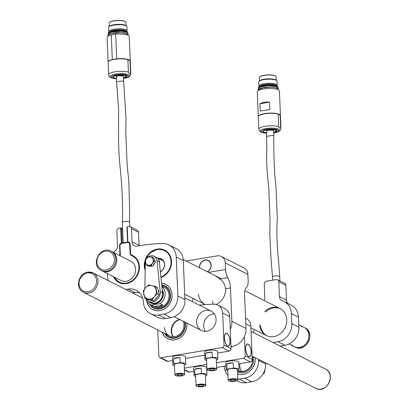 <?xml version="1.0" encoding="UTF-8"?>
<svg xmlns="http://www.w3.org/2000/svg" width="409" height="409" viewBox="0 0 409 409"><rect width="100%" height="100%" fill="white"/><g stroke="black" fill="none" stroke-linecap="round" stroke-linejoin="round"><path stroke-width="0.61" d="M199.669 267.839A6.488 5.66 116.9 0 1 199.618 267.256A6.488 5.66 116.9 0 1 202.399 261.279A6.488 5.66 116.9 0 1 208.334 260.472M207.307 271.709A6.268 5.475 -63.1 0 0 210.824 264.086A6.268 5.475 -63.1 0 0 204.526 260.318A6.268 5.475 -63.1 0 0 199.715 267.174A6.268 5.475 -63.1 0 0 199.786 267.9M208.605 272.368L225.563 269.541A8.65 3.548 80.5 0 0 227.752 277.711A10.808 4.438 -99.5 0 1 230.482 287.926L231.877 321.321L245.993 328.468L244.592 295.078A10.808 4.438 -99.5 0 1 246.571 287.246A8.65 3.548 80.5 0 0 248.145 280.978L247.869 274.352L225.287 262.91A8.65 7.551 -63.1 0 0 221.417 256.494A8.65 7.551 -63.1 0 0 217.159 255.876L186.228 261.029M225.563 269.541L225.287 262.91M207.521 271.821A6.488 5.66 -63.1 0 0 211.187 265.262A6.488 5.66 -63.1 0 0 208.288 260.451A6.488 5.66 -63.1 0 0 202.097 261.402A6.488 5.66 -63.1 0 0 199.572 267.793M213.135 304.184A15.133 13.211 116.9 0 1 212.552 301.116M198.437 293.964A15.133 13.211 -63.1 0 0 205.17 304.557A15.133 13.211 -63.1 0 0 205.318 304.633M216.315 304.47A15.133 13.211 -63.1 0 0 225.62 288.739C225.042 284.638 223.15 281.402 219.935 279.015L215.078 275.651M192.123 301.499A15.133 13.211 -63.1 0 0 193.13 298.458M245.993 328.468A16.217 14.157 116.9 0 1 232.067 346.53L230.988 346.709M221.417 256.494L243.999 267.936A8.65 7.551 116.9 0 1 247.869 274.352M230.262 329.439A16.217 14.157 -63.1 0 0 231.877 321.321M265.651 312.021A15.133 13.211 116.9 0 1 280.472 308.79M266.806 335.769A15.133 13.211 116.9 0 1 260.538 325.426M158.13 258.278A7.403 6.462 116.9 0 1 164.551 263.468A7.403 6.462 116.9 0 1 160.369 271.893M160.354 271.745A7.137 6.227 -63.1 0 0 164.5 265.354A7.137 6.227 -63.1 0 0 161.325 259.168A7.137 6.227 -63.1 0 0 158.718 258.575M259.919 103.768C262.307 102.388 265.487 101.856 269.465 102.184L269.771 109.474L260.226 111.064L259.919 103.768L269.465 102.184M280.446 115.599L279.413 90.956A11.079 2.919 177.6 0 0 268.222 88.502A11.079 2.919 177.6 0 0 257.271 91.887L258.304 116.529A11.079 2.919 -2.4 0 1 269.255 113.145A11.079 2.919 -2.4 0 1 280.446 115.599A11.079 2.919 -2.4 0 1 280.446 115.706M278.294 114.137L280.17 115.19A11.079 2.919 -2.4 0 1 280.456 115.808L280.978 128.273A11.079 2.919 -2.4 0 0 280.692 127.654L279.679 128.124L278.58 126.58L278.294 114.137A10.971 2.894 -2.4 0 0 267.44 113.395A10.971 2.894 -2.4 0 0 258.8 115.819L258.703 115.921A11.079 2.919 -2.4 0 1 267.159 113.498A11.079 2.919 -2.4 0 1 278.059 114.116M280.17 115.19L280.692 127.654M273.703 132.981A8.359 2.203 -2.4 0 0 275.594 132.572A8.359 2.203 -2.4 0 0 277.532 129.898A8.359 2.203 -2.4 0 0 264.92 129.597A8.359 2.203 -2.4 0 0 264.562 133.032L266.474 133.288A8.359 2.203 -2.4 0 1 264.562 133.032L263.693 132.869C261.029 132.654 259.408 131.432 258.836 129.198L258.314 116.734A11.079 2.919 -2.4 0 1 258.703 115.921M266.458 132.997L263.488 132.173L263.048 131.493L263.437 130.926L265.824 129.97L270.211 129.428L274.194 129.643L276.714 130.507L276.98 131.054L276.591 131.626L273.687 132.695M266.453 132.818A6.733 1.774 -2.4 0 1 263.953 132.179A6.733 1.774 -2.4 0 1 263.468 131.013A6.733 1.774 -2.4 0 1 264.546 130.348M275.38 129.893A6.733 1.774 -2.4 0 1 276.515 130.471A6.733 1.774 -2.4 0 1 273.682 132.516M277.501 87.081L275.369 86.12L273.166 85.721C268.529 85.333 269.684 85.593 267.752 85.573L261.295 86.596L258.851 87.863M276.576 85.885A8.487 2.234 177.6 0 0 264.449 84.551A8.487 2.234 177.6 0 0 259.674 86.596M276.939 86.059L276.965 86.033A9.187 2.423 177.6 0 0 277.287 85.358A9.187 2.423 177.6 0 0 264.117 83.717A9.187 2.423 177.6 0 0 258.923 86.13A9.187 2.423 177.6 0 0 259.301 86.774L259.326 86.795M277.287 85.358L277.113 81.243A9.187 2.423 177.6 0 0 276.735 80.599A9.187 2.423 177.6 0 0 267.829 79.208A9.187 2.423 177.6 0 0 259.076 81.34A9.187 2.423 177.6 0 0 258.754 82.015L258.923 86.13M276.735 80.599L276.198 80.138A8.65 2.28 177.6 0 0 267.813 78.83A8.65 2.28 177.6 0 0 259.572 80.834L259.076 81.34M276.279 80.21L276.141 76.902A8.4 2.214 177.6 0 0 275.799 76.309A8.4 2.214 177.6 0 0 267.655 75.041A8.4 2.214 177.6 0 0 259.649 76.989A8.4 2.214 177.6 0 0 259.357 77.603L259.495 80.91M275.681 76.217A8.185 2.157 177.6 0 0 275.579 76.125A8.185 2.157 177.6 0 0 267.65 74.888A8.185 2.157 177.6 0 0 259.853 76.785A8.185 2.157 177.6 0 0 259.761 76.887M272.491 276.959L271.06 259.296L269.812 234.163L270.073 220.972L268.708 186.79C266.949 173.002 266.31 160.333 266.786 148.799L266.602 136.361L272.783 135.389L273.825 135.957C273.662 147.777 273.958 160.522 274.705 174.188L275.993 186.969L277.333 219.081C275.686 239.107 279.015 262.946 279.725 276.678A3.62 0.956 177.6 0 0 279.725 276.668A3.62 0.956 177.6 0 0 276.09 275.865A3.62 0.956 177.6 0 0 272.491 276.959A3.62 0.956 177.6 0 0 272.491 276.97L272.624 280.165M273.825 135.957L273.621 131.018C273.79 129.776 266.111 130.103 266.387 131.325L266.602 136.355M112.311 59.566L111.279 34.929A11.079 2.919 177.6 0 0 107.092 37.413L108.124 62.056A11.079 2.919 -2.4 0 1 112.311 59.566L116.688 58.84A11.079 2.919 -2.4 0 1 130.267 61.125A11.079 2.919 -2.4 0 1 130.261 61.227M130.267 61.125L129.234 36.483A11.079 2.919 177.6 0 0 115.655 34.198L116.688 58.84M111.279 34.929L115.655 34.198M108.569 61.396A10.971 2.894 -2.4 0 1 108.62 61.345A10.971 2.894 -2.4 0 1 117.255 58.922A10.971 2.894 -2.4 0 1 128.109 59.658L129.985 60.716A11.079 2.919 -2.4 0 1 130.272 61.335L130.793 73.799A11.079 2.919 -2.4 0 0 130.507 73.18L129.985 60.716M127.874 59.642L128.395 72.107A11.079 2.919 -2.4 0 0 116.023 71.652A11.079 2.919 -2.4 0 0 108.656 74.724L108.129 62.26A11.079 2.919 -2.4 0 1 108.518 61.447A11.079 2.919 -2.4 0 1 116.974 59.019A11.079 2.919 -2.4 0 1 127.874 59.642L128.109 59.658M128.395 72.107C129.162 73.886 129.863 74.244 130.507 73.18M116.289 78.523L113.308 77.7L112.869 77.02L113.252 76.452L115.711 75.476L120.031 74.954L124.009 75.164L126.529 76.033L126.795 76.58L126.407 77.153L123.518 78.216M125.2 75.42A6.733 1.774 -2.4 0 1 125.885 75.691A6.733 1.774 -2.4 0 1 126.33 75.992A6.733 1.774 -2.4 0 1 123.508 78.037M116.279 78.344A6.733 1.774 -2.4 0 1 113.288 76.534A6.733 1.774 -2.4 0 1 114.367 75.875M126.678 32.173L123.789 31.36L119.755 31.048L112.429 31.769C110.788 32.306 110.716 31.912 108.671 33.39M126.396 31.411A8.487 2.234 177.6 0 0 125.589 30.675A8.487 2.234 177.6 0 0 116.35 29.811A8.487 2.234 177.6 0 0 109.494 32.122M126.759 31.585L126.78 31.559A9.187 2.423 177.6 0 0 127.102 30.885A9.187 2.423 177.6 0 0 126.192 29.893A9.187 2.423 177.6 0 0 115.829 28.993A9.187 2.423 177.6 0 0 108.743 31.657A9.187 2.423 177.6 0 0 109.121 32.301L109.142 32.321M127.102 30.885L126.933 26.769A9.187 2.423 177.6 0 0 126.555 26.125A9.187 2.423 177.6 0 0 126.018 25.777A9.187 2.423 177.6 0 0 116.908 24.775A9.187 2.423 177.6 0 0 108.891 26.861A9.187 2.423 177.6 0 0 108.569 27.541L108.743 31.657M126.555 26.125L126.013 25.665A8.65 2.28 177.6 0 0 125.512 25.338A8.65 2.28 177.6 0 0 116.933 24.392A8.65 2.28 177.6 0 0 109.392 26.36L108.891 26.861M126.1 25.736L125.957 22.429A8.4 2.214 177.6 0 0 125.614 21.835A8.4 2.214 177.6 0 0 125.123 21.524A8.4 2.214 177.6 0 0 116.795 20.603A8.4 2.214 177.6 0 0 109.469 22.51A8.4 2.214 177.6 0 0 109.172 23.129L109.315 26.437M125.497 21.743A8.185 2.157 177.6 0 0 125.399 21.651A8.185 2.157 177.6 0 0 124.924 21.345A8.185 2.157 177.6 0 0 116.805 20.45A8.185 2.157 177.6 0 0 109.668 22.311A8.185 2.157 177.6 0 0 109.576 22.413M129.735 226.525L129.556 222.194A3.62 0.956 177.6 0 0 129.556 222.184A3.62 0.956 177.6 0 0 128.508 221.571A3.62 0.956 177.6 0 0 124.54 221.52A3.62 0.956 177.6 0 0 122.317 222.496A3.62 0.956 177.6 0 0 122.317 222.506L123.17 242.823M116.422 81.8L122.613 80.916L123.656 81.575L123.446 76.544L122.403 75.926C119.198 75.558 117.132 75.864 116.217 76.851L118.62 109.418L118.615 127.547C118.267 141.836 118.891 156.34 120.491 171.059C122.25 188.472 122.858 205.62 122.317 222.506M129.556 222.184L129.52 204.751L128.794 181.161L127.117 164.525L125.773 132.434L126.023 118.738L123.656 81.575M273.084 342.512L277.91 341.709A16.217 14.157 -63.1 0 0 291.837 323.652L298.897 327.226L298.473 317.179L291.418 313.601A16.217 14.157 -63.1 0 0 284.163 301.571A16.217 14.157 -63.1 0 0 282.44 300.855A5.404 4.719 116.9 0 1 281.867 300.615A5.404 4.719 116.9 0 1 279.444 296.607L278.826 281.755A2.705 2.357 -63.1 0 0 277.614 279.751A2.705 2.357 -63.1 0 0 276.285 279.557L266.561 281.177A2.705 2.357 -63.1 0 0 264.24 284.189L264.787 297.266A5.404 4.719 116.9 0 1 264.01 300.436M291.837 323.652L291.418 313.601M280.145 346.091L284.966 345.283L277.91 341.709M237.844 379.261A16.217 14.157 -63.1 0 0 239.331 379.092L244.684 378.202A16.217 14.157 -63.1 0 0 258.626 360.401L265.681 363.974A16.217 14.157 116.9 0 1 265.681 363.003M258.626 360.401A16.217 14.157 116.9 0 1 258.626 359.424M239.331 379.092L246.392 382.666L251.745 381.776L244.684 378.202M277.614 279.751L284.669 283.325A2.705 2.357 116.9 0 1 285.881 285.329L278.826 281.755M279.444 296.607L286.504 300.18L285.881 285.329M286.504 300.18A5.404 4.719 -63.1 0 0 287.905 303.468M284.163 301.571L291.218 305.145A16.217 14.157 116.9 0 1 298.473 317.179M298.897 327.226A16.217 14.157 116.9 0 1 284.966 345.283M265.681 363.974A16.217 14.157 116.9 0 1 251.745 381.776M246.392 382.666A16.217 14.157 116.9 0 1 238.406 381.505L236.898 380.743M255.155 357.671A14.172 12.372 116.9 0 1 255.226 358.606A14.172 12.372 116.9 0 1 237.624 374.015M224.112 366.244A16.217 14.157 -63.1 0 0 227.941 375.39M253.283 332.481A15.133 13.211 -63.1 0 0 254.291 329.444M259.597 324.95A15.133 13.211 -63.1 0 0 266.331 335.544A15.133 13.211 -63.1 0 0 280.231 333.754A15.133 13.211 -63.1 0 0 286.781 319.772A15.133 13.211 -63.1 0 0 280.007 308.539A15.133 13.211 -63.1 0 0 264.71 311.54M126.979 226.995L127.235 226.796L127.869 241.929L127.588 242.087M108.16 280.569A16.217 14.157 -63.1 0 1 107.541 276.77L107.409 273.575M183.288 260.569L176.228 256.99A16.217 14.157 -63.1 0 0 168.973 244.96L176.028 248.534A16.217 14.157 116.9 0 1 183.288 260.569L184.919 299.567A16.217 14.157 116.9 0 1 170.993 317.629L163.932 314.056L158.585 314.945A16.217 14.157 -63.1 0 1 150.599 313.785A16.217 14.157 -63.1 0 1 143.354 302.011A16.217 14.157 -63.1 0 0 136.11 290.237A16.217 14.157 -63.1 0 0 128.129 289.071L125.737 289.475M139.346 292.599A16.217 14.157 -63.1 0 0 135.185 292.65L132.792 293.048M170.993 317.629L165.64 318.519A16.217 14.157 116.9 0 1 157.654 317.358L150.599 313.785M176.228 256.99L177.864 295.993L184.919 299.567M161.555 283.197A14.172 12.372 116.9 0 1 172.036 296.356A14.172 12.372 116.9 0 1 159.95 310.635A14.172 12.372 116.9 0 1 146.713 300.733M145.169 270.369A15.133 13.211 116.9 0 1 144.295 265.922A15.133 13.211 116.9 0 1 150.844 251.939A15.133 13.211 116.9 0 1 164.745 250.15A15.133 13.211 116.9 0 1 171.381 264.24A15.133 13.211 116.9 0 1 160.967 277.583M127.235 226.796L128.932 226.514A2.705 2.357 -63.1 0 1 130.267 226.709A2.705 2.357 -63.1 0 1 131.473 228.713L132.02 241.791L139.08 245.364A5.404 4.719 -63.1 0 0 139.116 245.814M127.869 241.929A2.812 2.454 116.9 0 1 128.907 242.164A2.812 2.454 116.9 0 1 130.169 244.25L130.548 253.381A2.163 1.887 -63.1 0 0 131.519 254.986A2.163 1.887 -63.1 0 0 131.662 255.052A15.133 13.211 116.9 0 1 132.659 255.497A15.133 13.211 116.9 0 1 137.603 274.971A15.133 13.211 116.9 0 1 118.978 282.501A15.133 13.211 116.9 0 1 113.462 276.642M119.827 255.63A2.163 1.887 -63.1 0 0 119.852 255.165L120.011 255.247M119.653 246.126L119.852 255.165M119.474 246.034A2.812 2.454 116.9 0 1 121.304 243.074L120.67 227.89L121.391 227.931L122.025 243.012M113.375 252.363A16.217 14.157 -63.1 0 1 114.914 251.177A5.404 4.719 116.9 0 0 117.511 245.993L116.887 231.146A2.705 2.357 -63.1 0 1 119.213 228.135L120.67 227.89M163.932 314.056A16.217 14.157 -63.1 0 0 177.864 295.993M168.973 244.96A16.217 14.157 -63.1 0 0 163.211 243.606A162.153 141.55 116.9 0 0 137.23 246.167A5.404 4.719 116.9 0 1 134.443 245.804A5.404 4.719 116.9 0 1 132.02 241.791M130.267 226.709L137.322 230.282A2.705 2.357 116.9 0 1 138.533 232.286L139.08 245.364M123.027 242.849L122.501 230.257L121.391 227.931M122.102 229.25A4.867 1.283 177.6 0 0 122.608 229.403M122.025 243.038L121.304 243.074M291.852 344.802A10.808 9.438 -63.1 0 0 294.235 346.617A10.808 9.438 -63.1 0 0 307.537 341.239A10.808 9.438 -63.1 0 0 304.005 327.328A10.808 9.438 -63.1 0 0 301.131 326.479M289.025 343.979L294.235 346.617A10.808 9.438 -63.1 0 0 307.537 341.239A10.808 9.438 -63.1 0 0 304.005 327.328L298.79 324.69M111.023 251.172L111.964 251.647A10.808 9.438 116.9 0 1 116.529 262.665A10.808 9.438 116.9 0 1 107.516 271.709A10.808 9.438 116.9 0 0 116.529 262.665A10.808 9.438 116.9 0 0 111.964 251.647L130.783 261.177A10.808 9.438 116.9 0 1 135.348 272.2A10.808 9.438 116.9 0 1 126.33 281.244A10.808 9.438 116.9 0 1 121.013 280.467L101.253 270.456C89.944 265.395 100.251 245.047 111.023 251.172A10.808 9.438 116.9 0 1 115.589 262.189A10.808 9.438 116.9 0 1 106.575 271.233A10.808 9.438 116.9 0 1 101.253 270.456M107.516 271.709A10.808 9.438 116.9 0 1 102.194 270.932A10.808 9.438 116.9 0 0 107.516 271.709M179.904 319.547A10.808 9.438 -63.1 0 0 173.36 336.719M214.311 313.856A10.808 9.438 -63.1 0 0 204.986 320.135A10.808 9.438 -63.1 0 0 205.441 331.367A10.808 9.438 -63.1 0 1 203.682 326.019A10.808 9.438 -63.1 0 1 214.311 313.856M253.386 356.771A12.423 10.844 116.9 0 1 249.413 369.363A12.423 10.844 116.9 0 1 237.542 372.124M237.491 370.881A11.309 9.872 -63.1 0 0 248.953 368.427A11.309 9.872 -63.1 0 0 252.148 356.142M241.709 371.469A10.808 9.438 116.9 0 1 239.95 363.606M237.972 370.564L237.854 370.508A10.808 9.438 -63.1 0 0 237.972 370.564A10.808 9.438 -63.1 0 0 248.963 368.361A10.808 9.438 -63.1 0 0 252.123 356.617M161.754 285.093A12.434 10.854 116.9 0 1 165.108 285.998M153.876 308.171A12.434 10.854 116.9 0 1 149.991 304.362M161.79 285.441A11.933 10.414 116.9 0 1 168.181 302.456A11.933 10.414 116.9 0 1 150.481 304.639M163.81 287.154A10.823 9.448 116.9 0 1 168.815 298.135A10.823 9.448 116.9 0 1 159.74 307.42A10.823 9.448 116.9 0 1 154.04 306.443M154.403 306.54C157.593 307.604 160.415 307.128 162.879 305.129L154.403 306.54L151.581 305.109A10.808 9.438 116.9 0 1 150.543 304.669L154.423 306.638A10.808 9.438 -63.1 0 0 159.745 307.41A10.808 9.438 -63.1 0 0 169.029 295.37A10.808 9.438 -63.1 0 0 164.193 287.348L161.867 286.172M255.19 357.686A14.203 12.398 116.9 0 1 237.624 374.046M253.396 356.776A12.434 10.854 116.9 0 1 249.418 369.373A12.434 10.854 116.9 0 1 237.542 372.134M149.566 304.091A12.434 10.854 -63.1 0 0 153.687 308.079A12.434 10.854 -63.1 0 0 166.862 304.986A12.434 10.854 -63.1 0 0 169.438 290.676A12.434 10.854 -63.1 0 0 164.919 285.901A12.434 10.854 -63.1 0 0 161.739 284.94M146.821 300.942A14.095 12.306 -63.1 0 0 163.176 309.547A14.095 12.306 -63.1 0 0 170.798 289.833A14.095 12.306 -63.1 0 0 161.565 283.273M251.228 351.806A6.488 2.664 -99.5 0 1 249.475 356.776A6.488 2.664 -99.5 0 1 245.778 350.815A6.488 2.664 -99.5 0 1 247.343 343.979A6.488 2.664 -99.5 0 1 251.228 351.806M244.377 336.592L245.185 355.881L252.241 359.455A2.163 1.887 116.9 0 1 250.385 361.863L243.329 358.289L216.427 362.773M245.558 318.079L246.013 318.309A10.808 9.438 116.9 0 1 250.855 326.331L252.241 359.455M206.76 364.388L184.341 368.126M243.329 358.289A2.163 1.887 -63.1 0 0 245.185 355.881M184.408 369.685L189.127 372.078L193.835 371.295M216.627 367.492L225.921 365.943M238.815 363.795L250.385 361.863M189.127 372.078A2.163 1.887 116.9 0 1 188.063 371.924L184.423 370.079M195.676 376.484A6.488 1.708 -2.4 0 1 194.009 375.426L193.702 368.131A6.488 1.708 -2.4 0 1 197.363 366.428A6.488 1.708 -2.4 0 1 206.668 367.589L206.969 374.879A6.488 1.708 -2.4 0 1 206.07 375.805L205.39 375.917M194.009 375.426A6.488 1.708 -2.4 0 1 194.914 374.501L201.361 373.422A6.488 1.708 -2.4 0 1 206.969 374.879M194.694 369.291L201.146 368.212A6.488 1.708 177.6 0 0 197.45 368.514A6.488 1.708 177.6 0 0 194.694 369.291L194.914 374.501M201.146 368.212L201.361 373.422M196.381 385.999A4.867 1.283 -2.4 0 1 196.259 385.907A4.867 1.283 -2.4 0 1 196.059 385.564L195.63 375.355A4.867 1.283 -2.4 0 1 198.375 374.082A4.867 1.283 -2.4 0 1 205.349 374.951L205.778 385.16A4.867 1.283 -2.4 0 1 205.609 385.518A4.867 1.283 -2.4 0 1 205.492 385.621M196.059 385.564A4.867 1.283 -2.4 0 1 198.8 384.291A4.867 1.283 -2.4 0 1 205.778 385.16M198.907 384.547A4.647 1.227 177.6 0 0 196.473 386.091A4.647 1.227 177.6 0 0 200.977 386.796A4.647 1.227 177.6 0 0 205.41 385.718A4.647 1.227 177.6 0 0 203.897 384.511A4.647 1.227 177.6 0 0 198.907 384.547M202.102 386.168A2.705 0.711 177.6 0 0 203.626 385.457A2.705 0.711 177.6 0 0 200.896 384.859A2.705 0.711 177.6 0 0 198.227 385.687A2.705 0.711 177.6 0 0 202.102 386.168M227.762 371.137A6.488 1.708 -2.4 0 1 226.095 370.073L225.788 362.783A6.488 1.708 -2.4 0 1 229.449 361.081A6.488 1.708 -2.4 0 1 238.754 362.236L239.055 369.531A6.488 1.708 -2.4 0 1 238.156 370.457L237.476 370.569M226.095 370.073A6.488 1.708 -2.4 0 1 227 369.148L233.447 368.074A6.488 1.708 -2.4 0 1 239.055 369.531M226.78 363.938L233.232 362.865A6.488 1.708 177.6 0 0 229.536 363.161A6.488 1.708 177.6 0 0 226.78 363.938L227 369.148M233.232 362.865L233.447 368.074M228.467 380.651A4.867 1.283 -2.4 0 1 228.345 380.559A4.867 1.283 -2.4 0 1 228.145 380.217L227.716 370.007A4.867 1.283 -2.4 0 1 230.461 368.729A4.867 1.283 -2.4 0 1 237.435 369.598L237.864 379.808A4.867 1.283 -2.4 0 1 237.695 380.166A4.867 1.283 -2.4 0 1 237.578 380.268M228.145 380.217A4.867 1.283 -2.4 0 1 230.886 378.939A4.867 1.283 -2.4 0 1 237.864 379.808M230.993 379.194A4.647 1.227 177.6 0 0 228.559 380.743A4.647 1.227 177.6 0 0 233.064 381.444A4.647 1.227 177.6 0 0 237.496 380.37A4.647 1.227 177.6 0 0 235.983 379.163A4.647 1.227 177.6 0 0 230.993 379.194M234.188 380.815A2.705 0.711 177.6 0 0 235.712 380.109A2.705 0.711 177.6 0 0 232.982 379.511A2.705 0.711 177.6 0 0 230.313 380.334A2.705 0.711 177.6 0 0 234.188 380.815M250.41 355.815A6.488 2.664 -99.5 0 1 250.349 355.922A6.488 2.664 -99.5 0 1 249.378 356.786M247.246 344A6.488 2.664 -99.5 0 1 248.442 344.501A6.488 2.664 -99.5 0 1 248.539 344.588M251.136 351.76A6.268 2.572 80.5 0 0 248.631 344.664A6.268 2.572 80.5 0 0 245.87 350.799A6.268 2.572 80.5 0 0 250.472 355.707A6.268 2.572 80.5 0 0 251.136 351.76M265.196 368.509L264.352 373.023L262.839 374.087M263.652 372.665L264.352 373.023M224.403 338.217A6.513 2.674 80.5 0 0 227.005 345.585A6.513 2.674 80.5 0 0 229.873 339.209A6.513 2.674 80.5 0 0 225.093 334.112A6.513 2.674 80.5 0 0 224.403 338.217M217.644 353.069L229.214 351.142L222.159 347.563A2.163 1.887 -63.1 0 0 224.014 345.155L222.67 313.079A10.808 9.438 -63.1 0 0 217.833 305.058A10.808 9.438 -63.1 0 0 213.672 304.163A270.257 235.911 -63.1 0 0 199.352 305.16M224.014 345.155L231.07 348.734L229.725 316.653L222.67 313.079M157.777 329.94L158.871 356.019A2.163 1.887 -63.1 0 0 159.837 357.624A2.163 1.887 -63.1 0 0 160.901 357.778L167.956 361.351L172.664 360.569M185.558 358.417L204.751 355.216M167.956 361.351A2.163 1.887 116.9 0 1 166.892 361.198L159.837 357.624M217.833 305.058L224.889 308.631A10.808 9.438 116.9 0 1 229.725 316.653M231.07 348.734A2.163 1.887 116.9 0 1 229.214 351.142M186.939 323.11A14.172 12.372 116.9 0 1 177.148 339.219A14.172 12.372 116.9 0 1 162.24 332.2M196.627 322.445A10.808 9.438 -63.1 0 0 201.463 330.467A10.808 9.438 -63.1 0 0 214.766 325.089A10.808 9.438 -63.1 0 0 211.233 311.183A10.808 9.438 -63.1 0 0 201.305 312.456A10.808 9.438 -63.1 0 0 196.627 322.445M222.159 347.563L160.901 357.778M226.995 345.574A6.488 2.664 80.5 0 0 228.278 346.055A6.488 2.664 80.5 0 0 229.838 339.219A6.488 2.664 80.5 0 0 226.146 333.258A6.488 2.664 80.5 0 0 225.083 334.127M206.591 360.411A6.488 1.708 -2.4 0 1 204.924 359.347L204.618 352.057A6.488 1.708 -2.4 0 1 211.029 350.078A6.488 1.708 -2.4 0 1 217.583 351.515L217.885 358.805A6.488 1.708 -2.4 0 1 216.985 359.731L216.305 359.843M212.061 352.139A6.488 1.708 177.6 0 0 205.609 353.212L212.061 352.139L212.276 357.348A6.488 1.708 -2.4 0 1 217.885 358.805M204.924 359.347A6.488 1.708 -2.4 0 1 205.829 358.422L212.276 357.348M205.609 353.212L205.829 358.422M207.297 369.925A4.867 1.283 -2.4 0 1 207.174 369.833A4.867 1.283 -2.4 0 1 206.974 369.491L206.545 359.281A4.867 1.283 -2.4 0 1 211.351 357.798A4.867 1.283 -2.4 0 1 216.264 358.872L216.693 369.087A4.867 1.283 -2.4 0 1 216.525 369.445A4.867 1.283 -2.4 0 1 216.407 369.542M206.974 369.491A4.867 1.283 -2.4 0 1 211.78 368.008A4.867 1.283 -2.4 0 1 216.693 369.087M213.866 370.523A4.647 1.227 177.6 0 0 216.325 369.644A4.647 1.227 177.6 0 0 211.79 368.274A4.647 1.227 177.6 0 0 207.389 370.017A4.647 1.227 177.6 0 0 213.866 370.523M210.666 368.903A2.705 0.711 177.6 0 0 209.142 369.608A2.705 0.711 177.6 0 0 211.872 370.206A2.705 0.711 177.6 0 0 214.541 369.383A2.705 0.711 177.6 0 0 210.666 368.903M174.505 365.758A6.488 1.708 -2.4 0 1 172.838 364.7L172.532 357.405A6.488 1.708 -2.4 0 1 178.943 355.426A6.488 1.708 -2.4 0 1 185.497 356.863L185.798 364.158A6.488 1.708 -2.4 0 1 184.899 365.084L184.219 365.196M179.975 357.486A6.488 1.708 177.6 0 0 173.523 358.565L179.975 357.486L180.19 362.696A6.488 1.708 -2.4 0 1 185.798 364.158M172.838 364.7A6.488 1.708 -2.4 0 1 173.743 363.775L180.19 362.696M173.523 358.565L173.743 363.775M175.21 375.273A4.867 1.283 -2.4 0 1 175.088 375.186A4.867 1.283 -2.4 0 1 174.888 374.843L174.459 364.629A4.867 1.283 -2.4 0 1 179.265 363.146A4.867 1.283 -2.4 0 1 184.178 364.225L184.607 374.434A4.867 1.283 -2.4 0 1 184.439 374.792A4.867 1.283 -2.4 0 1 184.321 374.895M174.888 374.843A4.867 1.283 -2.4 0 1 179.694 373.356A4.867 1.283 -2.4 0 1 184.607 374.434M181.78 375.871A4.647 1.227 177.6 0 0 184.239 374.992A4.647 1.227 177.6 0 0 179.704 373.621A4.647 1.227 177.6 0 0 175.303 375.37A4.647 1.227 177.6 0 0 181.78 375.871M178.58 374.25A2.705 0.711 177.6 0 0 177.056 374.961A2.705 0.711 177.6 0 0 179.786 375.559A2.705 0.711 177.6 0 0 182.455 374.731A2.705 0.711 177.6 0 0 178.58 374.25M226.059 333.274A6.488 2.664 -99.5 0 1 227.271 333.775A6.488 2.664 -99.5 0 1 227.368 333.862M229.239 345.089A6.488 2.664 -99.5 0 1 229.178 345.201A6.488 2.664 -99.5 0 1 228.191 346.065M224.505 338.269A6.268 2.572 80.5 0 0 226.392 344.659A6.268 2.572 80.5 0 0 229.301 344.981A6.268 2.572 80.5 0 0 229.776 339.23A6.268 2.572 80.5 0 0 227.46 333.938A6.268 2.572 80.5 0 0 224.505 338.269M150.543 304.669A10.808 9.438 116.9 0 1 146.085 299.071M161.898 286.428A10.808 9.438 116.9 0 1 160.057 303.698L162.879 305.129M151.581 305.109L160.057 303.698M154.091 256.233L156.442 257.425A6.488 5.66 116.9 0 1 159.316 261.826L162.572 292.88A8.65 7.551 116.9 0 1 159.086 301.244A8.65 7.551 116.9 0 1 150.926 302.44L148.574 301.249A8.65 7.551 -63.1 0 0 156.734 300.053A8.65 7.551 -63.1 0 0 160.221 291.689L156.964 260.635A6.488 5.66 -63.1 0 0 154.091 256.233A6.488 5.66 -63.1 0 0 148.273 256.893M144.806 288.826L145.323 262.573A6.488 5.66 -63.1 0 1 145.348 262.072M146.003 298.953A8.65 7.551 -63.1 0 0 148.574 301.249M158.032 289.608A7.025 6.135 116.9 0 1 158.646 291.28A7.025 6.135 116.9 0 1 158.799 293.125M158.012 296.182A7.025 6.135 116.9 0 1 155.139 299.403M151.565 300.385A7.025 6.135 116.9 0 1 149.725 299.991M155.609 286.418L157.547 287.399L159.183 294.874L156.509 297.87L153.83 300.866L146.846 299.383L144.909 298.401L151.892 299.884L154.295 296.75A7.025 6.135 116.9 0 1 148.13 299.005A7.025 6.135 -63.1 0 1 143.82 294.526A7.025 6.135 116.9 0 1 145.681 287.793A7.025 6.135 116.9 0 1 151.846 285.538A7.025 6.135 116.9 0 1 156.156 290.017A7.025 6.135 116.9 0 1 154.295 296.75L157.245 293.892L155.609 286.418L148.625 284.935L145.681 287.793L143.278 290.927L144.909 298.401M159.183 294.874L157.245 293.892M153.83 300.866L151.892 299.884M151.57 266.136A4.325 3.773 116.9 0 1 150.665 266.233A4.325 3.773 116.9 0 1 149.786 266.101M154.167 258.999A4.325 3.773 116.9 0 1 155.031 261.121M154.904 262.721A4.325 3.773 116.9 0 1 153.176 265.364M152.23 257.005L149.832 256.878A4.325 3.773 116.9 0 1 152.93 259.05L152.23 257.005L153.651 257.726L155.384 261.985L152.659 266.162L148.201 266.07L146.78 265.349L148.84 265.313A4.325 3.773 116.9 0 1 145.747 263.135A4.325 3.773 116.9 0 1 146.243 258.917L145.047 261.09L146.78 265.349M152.434 263.268A4.325 3.773 116.9 0 1 148.84 265.313L151.238 265.441L153.963 261.269L152.93 259.05A4.325 3.773 116.9 0 1 152.434 263.268M149.832 256.878A4.325 3.773 -63.1 0 0 146.243 258.917L147.772 256.918L149.832 256.878M152.659 266.162L151.238 265.441M155.384 261.985L153.963 261.269M162.209 289.449A9.187 8.022 116.9 0 1 161.008 300.426A9.187 8.022 116.9 0 1 150.962 303.064A9.187 8.022 116.9 0 1 150.824 302.992M162.261 289.925A9.187 8.022 116.9 0 1 160.476 300.574A9.187 8.022 116.9 0 1 150.681 302.921A9.187 8.022 116.9 0 1 148.508 301.213M164.597 333.396A12.434 10.854 -63.1 0 0 168.646 337.261A12.434 10.854 -63.1 0 0 169.081 337.471A12.434 10.854 -63.1 0 0 181.09 334.915A12.434 10.854 -63.1 0 0 185.18 322.215M162.332 332.246A14.095 12.306 -63.1 0 0 168.385 338.984A14.095 12.306 -63.1 0 0 181.468 336.571A14.095 12.306 -63.1 0 0 186.867 323.074M168.835 337.359A12.434 10.854 116.9 0 1 164.975 333.586M184.638 321.944A11.933 10.414 116.9 0 1 185.006 324.853A11.933 10.414 116.9 0 1 177.501 336.822A11.933 10.414 116.9 0 1 165.446 333.826M183.339 321.285A10.823 9.448 116.9 0 1 180.435 333.56A10.823 9.448 116.9 0 1 168.999 335.625M164.536 327.369A10.808 9.438 -63.1 0 0 169.382 335.82A10.808 9.438 -63.1 0 0 180.604 333.381A10.808 9.438 -63.1 0 0 183.329 321.28M173.119 336.719A10.808 9.438 116.9 0 1 171.213 330.753A10.808 9.438 116.9 0 1 179.531 319.357M232.067 346.53L230.957 345.968M230.482 287.926L225.62 288.739M227.752 277.711L219.935 279.015M145.18 269.828A15.133 13.211 116.9 0 1 144.53 266.039A15.133 13.211 116.9 0 1 145.067 261.172M145.154 260.86A15.133 13.211 116.9 0 1 164.863 250.211L157.572 249.153L149.786 253.079L145.732 258.989L144.474 265.978L145.175 269.935M145.19 261.581A14.596 12.74 -63.1 0 0 144.781 265.84A14.596 12.74 -63.1 0 0 145.2 268.759M160.916 277.067A14.596 12.74 -63.1 0 0 167.894 253.278A14.596 12.74 -63.1 0 0 145.742 259.735M278.008 89.617L277.992 89.346A9.729 2.566 177.6 0 0 268.166 87.194A9.729 2.566 177.6 0 0 258.554 90.164L258.565 90.435M277.537 88.62C275.318 86.688 266.545 86.928 264.091 87.531L258.943 89.397M258.836 129.198A11.079 2.919 -2.4 0 1 266.203 126.125A11.079 2.919 -2.4 0 1 278.58 126.58M263.682 132.869A9.658 2.546 -2.4 0 1 264.117 128.901A9.658 2.546 -2.4 0 1 278.682 129.249A9.658 2.546 -2.4 0 1 276.443 132.337C279.081 131.897 280.594 130.543 280.978 128.273M266.469 133.191L266.704 129.592L276.683 130.047L273.698 132.889M277.885 87.398A9.729 2.566 177.6 0 0 268.089 85.425A9.729 2.566 177.6 0 0 258.493 88.211M277.916 87.424L277.9 87.158A9.729 2.566 177.6 0 0 268.074 85.006A9.729 2.566 177.6 0 0 258.462 87.976L258.473 88.237M277.445 86.432C275.226 84.499 266.453 84.74 263.999 85.343L258.851 87.209M114.223 277.031A14.596 12.74 -63.1 0 0 135.226 277.767A14.596 12.74 -63.1 0 0 131.708 255.656A0.542 0.261 112.9 0 1 132.153 255.277A0.542 0.261 112.9 0 0 132.153 255.277A15.133 13.211 116.9 0 1 132.777 255.559M131.708 255.656A3.349 2.924 116.9 0 1 130.047 253.094L129.679 244.331A2.27 1.984 -63.1 0 0 127.547 242.481L121.908 243.421A2.27 1.984 -63.1 0 0 119.96 245.952L120.323 254.715A3.349 2.924 116.9 0 1 120.2 255.819M121.908 243.421L122.056 243.007L127.634 242.102M127.547 242.481L127.761 242.082A2.812 2.454 116.9 0 1 129.024 242.225M130.169 244.311L129.679 244.331M130.537 253.074L130.047 253.094M127.823 35.143L127.812 34.872A9.729 2.566 177.6 0 0 126.846 33.824A9.729 2.566 177.6 0 0 115.87 32.868A9.729 2.566 177.6 0 0 108.37 35.69L108.38 35.961M127.357 34.141L126.744 33.737C119.464 31.59 111.314 32.802 108.763 34.923M113.508 78.395A9.658 2.546 -2.4 0 1 111.115 77.664A9.658 2.546 -2.4 0 1 114.811 74.233A9.658 2.546 -2.4 0 1 127.557 74.397A9.658 2.546 -2.4 0 1 126.263 77.863C128.901 77.424 130.41 76.069 130.793 73.799M108.656 74.724C109.111 76.381 109.801 77.311 110.721 77.526L116.299 78.814A8.359 2.203 -2.4 0 1 114.377 78.559A8.359 2.203 -2.4 0 1 112.301 77.925A8.359 2.203 -2.4 0 1 116.197 74.832A8.359 2.203 -2.4 0 1 126.759 75.174A8.359 2.203 -2.4 0 1 125.415 78.099A8.359 2.203 -2.4 0 1 123.528 78.508L126.263 77.863M116.294 78.717L116.524 75.118L126.493 75.568L123.523 78.416M127.705 32.919A9.729 2.566 177.6 0 0 126.775 32.055A9.729 2.566 177.6 0 0 116.136 31.064A9.729 2.566 177.6 0 0 108.313 33.732M127.731 32.945L127.72 32.684A9.729 2.566 177.6 0 0 126.754 31.636A9.729 2.566 177.6 0 0 115.783 30.68A9.729 2.566 177.6 0 0 108.278 33.502L108.288 33.763M127.265 31.953L126.652 31.549C119.372 29.402 111.222 30.614 108.671 32.735M128.129 289.071L135.185 292.65M158.585 314.945L165.64 318.519M138.533 232.286L131.473 228.713M294.235 346.617L295.175 347.093A10.808 9.438 -63.1 0 0 308.478 341.714A10.808 9.438 -63.1 0 0 304.945 327.808L304.005 327.328M106.059 269.95A9.729 8.492 -63.1 0 0 113.048 254.623A9.729 8.492 -63.1 0 0 97.889 257.149A9.729 8.492 -63.1 0 0 106.059 269.95M250.855 326.331L245.799 323.77M87.843 272.195A10.808 9.438 116.9 0 1 93.165 272.972A10.808 9.438 116.9 0 1 96.974 286.295A10.808 9.438 116.9 0 1 84.438 292.701A10.808 9.438 116.9 0 1 83.395 292.261L169.382 335.82M87.419 273.002A9.729 8.492 -63.1 0 0 80.43 288.33A9.729 8.492 -63.1 0 0 95.583 285.804A9.729 8.492 -63.1 0 0 87.419 273.002M163.344 260.922L156.504 257.455A6.488 5.66 116.9 0 1 156.56 257.481A6.488 5.66 116.9 0 1 159.464 262.297A6.488 5.66 116.9 0 1 159.449 263.099M252.102 356.121L315.671 388.325A10.808 9.438 -63.1 0 0 325.191 387.354A10.808 9.438 -63.1 0 0 330.293 377.686A10.808 9.438 -63.1 0 0 325.446 369.041L251.065 331.356M160.221 291.689L162.572 292.88M156.964 260.635L159.316 261.826M184.694 294.189L205.17 304.557M250.911 327.732L266.331 335.544M183.206 259.5L221.279 278.79M244.879 290.743L280.007 308.539M277.992 89.346C278.396 85.895 257.859 86.759 258.554 90.164M273.59 133.007L276.443 132.337M274.255 87.429L271.141 87.086L262.113 87.935M278.002 89.505L278.386 88.416L278.13 87.684L275.845 86.36L268.059 85.68L260.533 86.969L258.278 88.518L258.084 89.32L258.56 90.317M263.468 131.013C264.321 129.321 275.523 128.85 276.51 130.466M277.9 87.158C278.309 83.707 257.767 84.571 258.462 87.976M279.725 276.668L279.904 280.911M139.745 293.023L138.774 292.527M129.147 242.281L127.695 242.067L122.056 243.007C120.527 243.421 119.725 244.449 119.653 246.095L119.939 255.686M132.153 255.277L132.894 255.62M113.661 276.745L119.096 282.558M108.37 35.69C107.715 32.93 122.925 31.473 126.8 33.742L127.812 34.872M110.169 34.1L111.729 33.518L120.89 32.608L124.075 32.95M127.818 35.031L128.206 33.947L126.882 32.352L121.575 31.237L111.596 32.096L108.088 34.054L107.904 34.852L108.375 35.844M126.33 75.992C124.668 74.965 121.509 74.724 116.846 75.271L113.288 76.534M108.278 33.502C107.623 30.741 122.833 29.284 126.708 31.554L127.72 32.684M127.562 242.046L126.928 226.939M295.175 347.093C305.947 353.218 316.254 332.865 304.945 327.808M83.395 292.261C74.908 288.555 78.308 273.186 87.71 272.174L93.165 272.972L142.613 298.023M211.233 311.183L184.848 297.813M201.463 330.467L174.254 316.684M315.671 388.325C326.443 394.45 336.75 374.097 325.446 369.041M150.681 302.921L150.962 303.064"/></g></svg>
